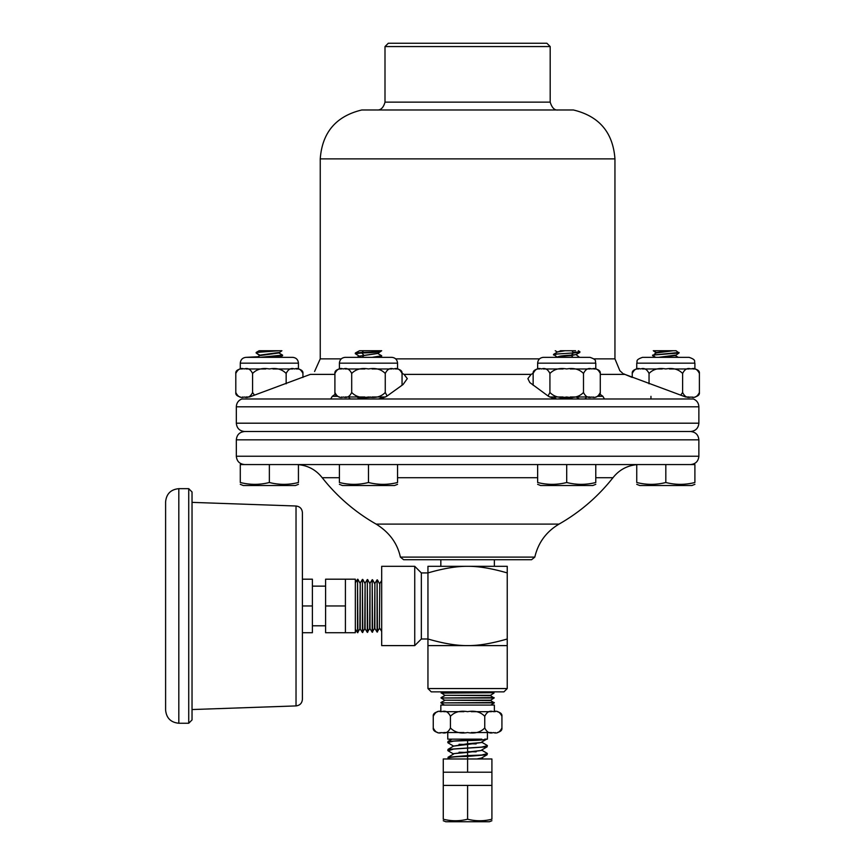 <?xml version="1.0" encoding="UTF-8"?>
<svg xmlns="http://www.w3.org/2000/svg" width="865" height="865" viewBox="0 0 865 865"><rect width="100%" height="100%" fill="white"/><g stroke="black" fill="none" stroke-linecap="round" stroke-linejoin="round"><path stroke-width="1.3" d="M296.025 705.916L192.03 709.549L192.03 502.37L296.025 506.003L296.025 705.916C299.917 705.418 302.047 703.213 302.404 699.309L302.404 512.61L302.404 579.193L312.384 579.193L312.384 605.954L302.404 605.954M312.384 605.954L312.384 632.715L302.404 632.715L302.404 699.309M507.236 572.922L507.236 638.997C491.634 643.517 478.421 645.723 467.597 645.604L427.948 645.604L427.948 638.997L421.341 638.997L421.341 572.922L427.948 572.922L427.948 566.316L507.236 566.316L507.236 572.922C491.634 568.391 478.421 566.197 467.597 566.316C456.774 566.197 443.55 568.391 427.948 572.922L427.948 638.997C443.55 643.517 456.774 645.723 467.597 645.604L507.236 645.604L507.236 688.551L427.948 688.551L431.257 691.859L503.938 691.859L507.236 688.551M381.692 645.604L381.692 566.316L414.735 566.316L414.735 645.604L381.692 645.604M421.341 638.997L414.735 645.604M612.971 477.707C598.007 496.651 580.037 512.123 559.06 524.093L376.124 524.093C389.326 532.299 397.413 543.307 400.376 557.103L403.609 559.709L440.836 559.709L440.836 566.316M441.204 693.103L493.969 692.735L441.215 692.735L444.751 695.298L490.444 695.298L493.98 693.103M444.751 695.298L490.455 695.655L494.131 697.99L441.053 697.99L494.12 697.623M441.053 697.99L444.599 700.185L490.596 700.185L494.131 697.99M444.599 700.185L490.606 700.542L494.283 702.877L440.901 702.877L494.272 702.521M490.747 705.072L494.283 702.877M494.358 711.679L494.358 705.072L440.836 705.072L440.836 711.679M492.336 691.859L493.969 692.735M447.767 732.547L463.932 732.547L443.68 732.547L447.767 732.547L447.767 739.153L481.762 739.153M484.789 732.547L471.263 732.547L491.515 732.547L487.417 732.547L487.417 739.153L484.789 739.153M467.597 785.409L467.597 819.22C459.488 821.263 451.379 821.263 443.269 819.22C443.269 821.263 443.269 821.263 443.269 819.22C443.269 821.263 443.269 821.263 443.269 819.22L443.269 785.409L491.915 785.409L491.915 772.196L443.269 772.196L443.269 758.973L467.597 758.973L467.597 772.196M491.915 785.409L491.915 819.22C491.915 821.263 491.915 821.263 491.915 819.22C491.915 821.263 491.915 821.263 491.915 819.22C483.805 821.263 475.707 821.263 467.597 819.22M491.915 820.734L489.406 821.75L445.778 821.75L443.269 820.734M379.421 628.358L379.778 583.572L379.421 628.358L377.086 632.045L377.086 579.874L377.443 632.034M377.086 579.874L374.891 583.41L374.891 628.498L377.086 632.045M374.891 583.41L374.523 628.509L372.199 632.196L372.199 579.723L372.555 632.185M372.199 579.723L370.004 583.259L370.004 628.65L372.199 632.196M370.004 583.259L369.636 628.66L367.301 632.347L367.301 579.572L367.668 632.337M367.301 579.572L365.106 583.107L365.106 628.801L367.301 632.347M365.106 583.107L364.749 628.812L362.413 632.499L362.413 579.42L362.781 632.488M362.413 579.42L360.218 582.956L360.218 628.952L362.413 632.499M360.218 582.956L359.862 628.963L357.526 632.65L357.526 579.269L357.883 632.639M355.331 629.115L357.526 632.65M379.778 628.347L381.692 631.439M345.416 579.193L355.331 579.193L355.331 632.715L345.416 632.715L345.416 579.193L325.597 579.193L325.597 632.715L345.416 632.715M312.384 586.135L325.597 586.135M345.416 605.954L325.597 605.954M491.915 772.196L491.915 758.973L467.597 758.973L467.597 756.41C452.709 756.626 446.405 757.491 448.675 758.973M480.821 758.973L481.589 757.989L476.972 758.973M467.597 739.153L467.597 744.473L481.87 742.473L467.597 743.749L453.606 746.095L467.597 744.473L467.597 752.409L481.87 750.398L453.325 753.685L467.597 752.409L467.597 755.61L448.059 757.253L448.102 758.746M481.805 739.153L448.059 741.402L447.778 742.527L453.584 741.121L467.597 740.548C476.939 740.494 483.243 740.029 486.508 739.153M487.417 753.631L481.61 755.037L467.597 755.61L467.597 756.41L487.125 754.756L487.092 753.274M476.139 751.836L468.462 751.653M487.125 753.296L481.578 750.063L487.125 746.83L453.584 749.058L448.102 750.82M459.055 752.247L466.732 752.442M487.125 746.83L487.125 745.36L481.578 742.127L486.692 739.153M487.417 745.706L481.61 747.101L448.059 749.328L447.778 750.452M476.139 743.911L468.462 743.716M459.055 744.322L466.732 744.505M507.236 638.997L507.236 645.604M440.015 711.679C437.16 711.679 437.16 711.679 440.015 711.679M443.68 711.679L463.932 711.679M471.263 711.679L491.515 711.679M495.18 711.679C498.024 711.679 498.024 711.679 495.18 711.679M497.332 711.679C500.684 712.565 502.219 714.079 501.927 716.231L501.927 716.285C499.797 711.895 496.943 710.36 493.342 711.679C489.752 710.36 486.887 711.895 484.757 716.285C480.507 711.895 474.777 710.36 467.597 711.679C460.407 710.36 454.687 711.895 450.427 716.285C448.297 711.895 445.432 710.36 441.842 711.679C438.252 710.36 435.387 711.895 433.257 716.285L433.257 727.995C432.976 730.146 434.5 731.66 437.863 732.547M437.863 711.679C434.5 712.565 432.976 714.079 433.257 716.231L433.257 716.285M501.927 716.231L501.927 727.995C502.219 730.146 500.684 731.66 497.332 732.547M484.757 716.285L484.757 727.952C486.887 732.331 489.752 733.866 493.342 732.547C496.943 733.866 499.797 732.331 501.927 727.952M450.427 716.285L450.427 727.952C454.687 732.331 460.407 733.866 467.597 732.547C474.777 733.866 480.507 732.331 484.757 727.952M433.257 727.952C435.387 732.331 438.252 733.866 441.842 732.547C445.432 733.866 448.297 732.331 450.427 727.952M440.015 732.547C437.16 732.547 437.16 732.547 440.015 732.547M495.18 732.547C498.024 732.547 498.024 732.547 495.18 732.547M165.604 501.884L165.604 710.024C166.383 718.058 170.794 722.459 178.817 723.248L178.817 488.671C170.794 489.46 166.383 493.861 165.604 501.884M188.732 488.671L188.732 723.248L192.03 719.94L192.03 491.98L188.732 488.671L178.817 488.671M296.717 464.559L298.436 464.602L298.436 482.508C298.436 484.951 298.436 484.951 298.436 482.508C298.436 484.951 298.436 484.951 298.436 482.508C288.748 484.951 279.06 484.951 269.361 482.508L269.361 464.559M638.467 464.559L636.748 464.602L636.748 482.508C636.748 484.951 636.748 484.951 636.748 482.508C636.748 484.951 636.748 484.951 636.748 482.508C646.447 484.951 656.135 484.951 665.823 482.508C675.511 484.951 685.21 484.951 694.898 482.508C694.898 484.951 694.898 484.951 694.898 482.508C694.898 484.951 694.898 484.951 694.898 482.508L694.898 464.559L240.286 464.559L240.286 482.508C249.985 484.951 259.673 484.951 269.361 482.508M240.286 482.508C240.286 484.951 240.286 484.951 240.286 482.508C240.286 484.951 240.286 484.951 240.286 482.508M298.436 484.324L295.441 485.535L243.292 485.535L240.286 484.324M265.782 368.966L245.984 368.966M292.748 368.966L272.951 368.966M302.934 373.41L302.934 373.421C303.215 371.312 301.723 369.831 298.436 368.966L296.338 368.966M242.395 368.966L240.286 368.966L240.286 363.159L298.436 363.159C298.09 359.624 296.154 357.688 292.619 357.342L246.103 357.342L257.856 356.758M280.876 356.618L282.585 355.104L260.224 357.342L280.995 357.342M245.984 396.981L249.52 396.981L245.984 396.981M242.395 396.981C239.605 396.981 239.605 396.981 242.395 396.981M302.934 377.432L302.934 373.464C300.858 369.182 298.057 367.679 294.543 368.966C291.029 367.679 288.229 369.182 286.153 373.464L286.153 383.811M286.153 373.464C281.99 369.182 276.389 367.679 269.361 368.966C262.344 367.679 256.743 369.182 252.58 373.464L252.58 392.483C250.493 396.776 247.704 398.278 244.19 396.981C240.675 398.278 237.875 396.776 235.799 392.483L235.799 392.537C235.518 394.635 237.01 396.116 240.286 396.981M254.494 395.197L252.58 392.483M252.58 373.464C250.493 369.182 247.704 367.679 244.19 368.966C240.675 367.679 237.875 369.182 235.799 373.464L235.799 392.537M235.799 373.41L235.799 373.421C235.518 371.312 237.01 369.831 240.286 368.966M273.437 350.736L256.148 352.466L259.132 350.736L281.914 350.736L278.854 352.942L282.585 355.104L278.876 352.963L259.868 355.591L256.851 357.342M279.633 357.342L282.585 355.634L265.512 357.342M265.674 350.736L262.095 350.736M278.876 352.488L259.868 355.147L256.148 352.985L257.856 351.471M281.914 350.736L280.876 351.331M278.725 350.736L256.148 352.466M636.748 464.656C626.909 465.673 618.994 470.03 612.993 477.718L595.78 477.718M537.641 477.718L397.554 477.718M339.404 477.718L322.191 477.718C316.136 469.976 308.221 465.63 298.436 464.656M566.705 464.559L566.705 482.508C557.017 484.951 547.329 484.951 537.641 482.508C537.641 484.951 537.641 484.951 537.641 482.508C537.641 484.951 537.641 484.951 537.641 482.508L537.641 464.559L397.554 464.559L397.554 482.508C397.554 484.951 397.554 484.951 397.554 482.508C397.554 484.951 397.554 484.951 397.554 482.508C387.866 484.951 378.167 484.951 368.479 482.508C358.791 484.951 349.092 484.951 339.404 482.508C339.404 484.951 339.404 484.951 339.404 482.508C339.404 484.951 339.404 484.951 339.404 482.508L339.404 464.559M571.462 397.9L572.403 398.981L559.568 398.981L576.122 396.981L579.42 398.981M570.295 396.981L590.092 396.981L575.733 396.981L557.687 398.981M595.78 464.559L595.78 482.508C595.78 484.951 595.78 484.951 595.78 482.508C595.78 484.951 595.78 484.951 595.78 482.508C586.092 484.951 576.404 484.951 566.705 482.508M595.78 484.324L592.784 485.535L540.636 485.535L537.641 484.324M595.78 396.981C599.067 396.116 600.559 394.635 600.278 392.537L600.278 373.421C600.559 371.312 599.067 369.831 595.78 368.966L593.682 368.966M539.738 368.966L537.641 368.966L537.641 363.159C537.976 359.624 539.922 357.688 543.447 357.342L589.973 357.342C597.899 360.078 594.666 361.408 595.78 363.159L537.641 363.159M563.126 368.966L543.328 368.966M590.092 368.966L570.295 368.966M593.682 396.981C596.472 396.981 596.472 396.981 593.682 396.981M560.455 396.981L549.524 396.981L563.126 396.981L553.838 396.981L556.422 398.981M600.278 373.464C598.202 369.182 595.401 367.679 591.887 368.966C588.373 367.679 585.573 369.182 583.497 373.464L583.497 392.483C579.334 396.776 573.733 398.278 566.705 396.981C559.687 398.278 554.087 396.776 549.924 392.483L548.075 395.997M600.278 392.483C598.202 396.776 595.401 398.278 591.887 396.981C588.373 398.278 585.573 396.776 583.497 392.483M583.497 373.464C579.334 369.182 573.733 367.679 566.705 368.966C559.687 367.679 554.087 369.182 549.924 373.464L549.924 392.483M549.924 373.464C547.837 369.182 545.047 367.679 541.533 368.966C538.019 367.679 535.219 369.182 533.143 373.464L533.143 385.26M533.143 373.421L533.143 373.41C532.862 371.312 534.354 369.831 537.641 368.966M576.047 354.65L579.55 357.342M557.287 357.342L557.298 357.342C559.601 356.499 564.326 355.915 571.462 355.612L576.22 354.488M557.341 357.213L553.492 354.445L557.374 352.001L565.04 350.736L575.56 350.736M560.434 350.736L565.04 350.736M560.963 350.736L557.19 352.109M578.307 350.736L579.766 351.612L579.788 352.488L576.079 354.564L571.462 355.126C561.785 355.634 557.19 356.369 557.687 357.342M579.928 351.806L573.322 352.466L571.819 350.736M579.788 352.488L553.654 354.261M553.503 354.974L557.482 353.947L573.322 352.985L571.462 355.126M373.723 464.559L397.554 464.559M694.898 484.324L691.903 485.535L639.743 485.535L636.748 484.324M638.857 368.966L636.748 368.966L636.748 363.159L694.898 363.159C693.784 361.408 697.006 360.078 689.081 357.342L642.565 357.342C634.64 360.078 637.873 361.408 636.748 363.159M662.244 368.966L642.436 368.966M689.21 368.966L669.413 368.966M699.396 373.41L699.396 373.421C699.677 371.312 698.174 369.831 694.898 368.966L692.8 368.966M689.21 396.981L685.675 396.981L689.21 396.981M692.8 396.981C695.579 396.981 695.579 396.981 692.8 396.981M675.338 355.126L658.708 357.342L675.316 355.591L678.333 357.342L675.338 355.612L679.036 352.985L676.062 350.736L669.51 350.736L676.041 350.736L679.036 352.985L652.61 355.104L679.036 352.466M682.615 373.464L682.615 392.483C684.691 396.776 687.491 398.278 691.005 396.981C694.519 398.278 697.309 396.776 699.396 392.483L699.396 373.464C697.309 369.182 694.519 367.679 691.005 368.966C687.491 367.679 684.691 369.182 682.615 373.464C678.441 369.182 672.851 367.679 665.823 368.966C658.795 367.679 653.205 369.182 649.042 373.464C646.955 369.182 644.155 367.679 640.641 368.966C637.137 367.679 634.337 369.182 632.25 373.464L632.25 377.432L624.854 374.383C617.848 369.431 617.848 369.431 624.854 374.383L685.675 396.981M649.042 373.464L649.042 383.811M682.615 392.483L680.701 395.197M632.25 373.421L632.25 373.41C631.969 371.312 633.472 369.831 636.748 368.966M673.1 350.736L656.33 352.942L654.318 354.12M669.51 350.736L656.33 352.509L653.28 350.736L669.51 350.736M661.757 350.736L653.28 350.736L656.308 352.952M665.823 464.559L665.823 482.508M359.462 398.981C358.207 398.43 359.624 398.073 363.722 397.9L374.372 396.981M370.393 396.981L358.964 398.538M379.93 396.981L381.692 398.051L378.373 398.981M391.867 368.966L372.069 368.966M402.052 373.41L402.052 373.421C402.333 371.312 400.83 369.831 397.554 368.966L395.456 368.966M341.513 368.966L339.404 368.966L339.404 363.159L397.554 363.159C397.208 359.624 395.273 357.688 391.737 357.342L345.221 357.342C341.686 357.688 339.75 359.624 339.404 363.159M364.889 368.966L345.092 368.966M397.554 484.324L394.559 485.535L342.399 485.535L339.404 484.324M381.692 350.714L377.821 353.45L358.964 356.25M359.137 356.088L355.256 353.644L361.873 352.985L363.365 350.736L381.4 350.736L359.526 350.736L355.396 352.963L361.873 352.466C371.29 352.304 377.8 351.731 381.4 350.736L381.249 350.736C381.314 351.893 374.859 352.639 361.873 352.985L363.722 355.126M357.029 357.342L359.105 356.175L377.994 353.342M355.266 353.644L355.396 352.963M377.854 353.525L381.692 355.764L372.177 357.342M381.692 355.764L381.541 356.477L377.497 357.342M381.692 398.051L381.281 398.884M368.479 464.559L368.479 482.508M387.109 395.997L385.26 392.483L385.26 373.464C387.347 369.182 390.147 367.679 393.661 368.966C397.176 367.679 399.965 369.182 402.052 373.464L402.052 385.26M385.26 373.464C381.097 369.182 375.507 367.679 368.479 368.966C361.451 367.679 355.861 369.182 351.698 373.464L351.698 392.483C349.611 396.776 346.811 398.278 343.297 396.981C339.783 398.278 336.993 396.776 334.906 392.483L334.906 392.537C334.625 394.635 336.128 396.116 339.404 396.981M385.26 392.483C381.097 396.776 375.507 398.278 368.479 396.981C361.451 398.278 355.861 396.776 351.698 392.483M351.698 373.464C349.611 369.182 346.811 367.679 343.297 368.966C339.783 367.679 336.993 369.182 334.906 373.464L334.906 392.537M334.906 373.41L334.906 373.421C334.625 371.312 336.128 369.831 339.404 368.966M385.671 396.981L372.069 396.981L385.671 396.981M345.092 396.981L364.889 396.981M341.513 396.981C338.723 396.981 338.723 396.981 341.513 396.981M402.052 373.312L404.052 374.383L531.132 374.383L527.888 378.621L529.812 382.557L548.54 396.332L554.681 398.981L693.384 398.981C696.844 400.441 698.671 403.047 698.866 406.799L698.866 423.19C698.369 428.251 695.59 431.019 690.54 431.516C695.59 432.013 698.369 434.781 698.866 439.842L698.866 456.233C698.369 461.283 695.59 464.062 690.54 464.559M690.54 431.516L244.654 431.516C239.594 432.013 236.815 434.781 236.329 439.842L236.329 456.233C236.815 461.283 239.594 464.062 244.654 464.559M403.609 559.709L531.586 559.709L494.358 559.709L494.358 566.316M698.866 406.799L236.329 406.799C236.513 403.047 238.34 400.441 241.8 398.981L330.722 398.981L332.279 396.332L330.722 398.981L380.514 398.981L386.644 396.332L403.09 384.503L407.296 378.621L404.052 374.383M546.885 43.25L388.299 43.25L385.001 46.559L550.194 46.559L546.885 43.25L550.194 46.559L550.194 102.146C551.989 107.887 554.627 110.493 558.12 109.974L573.365 109.974C599.142 116.148 613.004 132.453 614.95 158.879L614.95 358.867L619.827 370.642M558.12 109.974L361.829 109.974C336.053 116.148 322.191 132.453 320.245 158.879L320.245 358.867L314.579 371.496M620.043 370.89L622.454 373.053M623.568 373.756L624.8 374.361M334.906 374.383L310.34 374.383C317.368 369.42 317.368 369.42 310.34 374.383L249.52 396.981M531.132 374.383L533.143 373.312M604.462 398.981L602.905 396.332L598.115 396.332M599.942 394.202L602.905 396.332M337.08 396.332L332.279 396.332L335.252 394.202M377.075 109.974C380.805 110.277 383.444 107.671 385.001 102.146L385.001 46.559L388.299 43.25M259.846 355.601L256.148 352.985M572.965 357.342L571.462 355.612M652.61 355.634L655.551 357.342L652.61 355.104M677.327 353.98L679.036 352.985M363.722 397.9L362.792 398.981M362.23 357.342L363.722 355.612M698.866 439.842L236.329 439.842M698.866 456.233L236.329 456.233M559.06 524.093C546.291 531.672 538.214 542.669 534.808 557.103L400.376 557.103M380.514 398.981L554.681 398.981M698.866 423.19L236.329 423.19C236.815 428.251 239.594 431.019 244.654 431.516M614.95 158.879L320.245 158.879M614.95 358.867L593.887 358.867M539.522 358.867L395.662 358.867M341.297 358.867L320.245 358.867M600.278 374.383L624.854 374.383M348.8 396.981A2.638 2.292 -90 0 0 351.017 398.981M584.167 398.981A2.638 2.292 90 0 0 586.384 396.981M650.956 396.332L650.956 398.981M550.194 102.146L385.001 102.146M296.025 506.003C299.917 506.501 302.047 508.696 302.404 512.61M421.341 572.922L414.735 566.316M427.948 645.604L427.948 688.551M444.74 695.655L441.064 697.623M444.588 700.542L440.912 702.521M444.448 705.072L440.901 702.877M442.858 691.859L441.215 692.735M443.269 785.409L443.269 772.196M379.421 583.561L377.443 579.885M374.523 583.399L372.555 579.734M369.636 583.248L367.668 579.582M364.749 583.096L362.781 579.431M359.862 582.945L357.883 579.28M355.331 582.805L357.526 579.269M379.778 583.572L381.692 580.48M312.384 625.784L325.597 625.784M483.276 758.973L481.578 757.989L487.125 754.756M448.059 757.253L453.606 754.021L448.059 750.798M448.059 742.862L453.606 746.106L448.059 749.328M451.919 739.153L448.059 741.402M188.732 723.248L178.817 723.248M298.436 368.966L298.436 363.159M240.286 363.159C240.632 359.624 242.578 357.688 246.103 357.342M595.78 368.966L595.78 363.159M555.222 350.736L557.341 351.925M694.898 368.966L694.898 363.159M699.396 392.537C699.677 394.635 698.174 396.116 694.898 396.981M358.186 398.981L359.137 398.441M397.554 368.966L397.554 363.159M359.137 398.376L356.845 396.981M380.113 357.342L381.541 356.477M534.808 557.103L531.586 559.709M236.329 406.799L236.329 423.19M322.223 477.718A185.013 185.013 0 0 0 376.124 524.093"/></g></svg>
